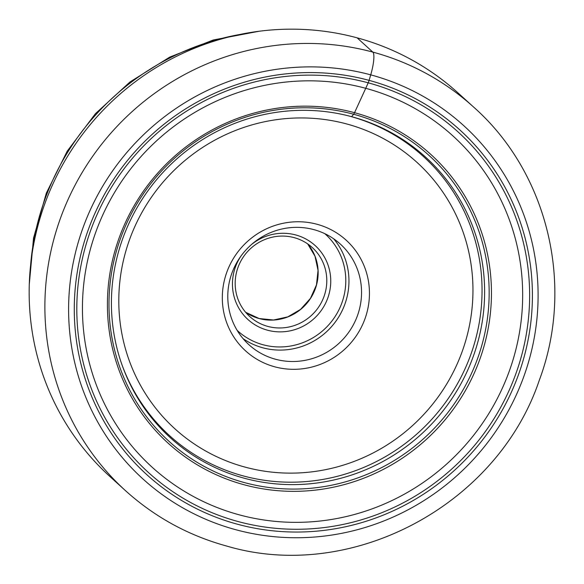 <?xml version="1.0" encoding="UTF-8"?>
<svg xmlns="http://www.w3.org/2000/svg" width="584" height="584" viewBox="0 0 584 584"><rect width="100%" height="100%" fill="white"/><g stroke="black" fill="none" stroke-linecap="round" stroke-linejoin="round"><path stroke-width="0.88" d="M351.575 116.669A189.669 184.033 132.2 0 1 432.065 163.316A189.669 184.033 132.2 0 1 457.462 389.856A189.669 184.033 132.2 0 1 244.462 478.274A189.669 184.033 -47.8 0 1 177.485 443.898A189.669 184.033 -47.8 0 1 133.962 213.269A189.669 184.033 -47.8 0 1 351.575 116.669L353.634 114.245A5.869 1.27 -74.9 0 0 354.539 112.69L365.73 88.308A223.738 217.095 -47.8 0 0 91.695 244.601A223.738 217.095 -47.8 0 0 239.374 514.869A223.738 217.095 132.2 0 0 513.409 358.576A223.738 217.095 132.2 0 0 365.73 88.308L368.205 82.819A5.351 1.161 -74.9 0 0 369.095 80.366L370.723 74.854A20.396 4.417 -74.9 0 0 372.833 52.1A259.004 251.31 132.2 0 0 78.752 178.39A259.004 251.31 132.2 0 0 125.655 490.815L109.931 476.544A259.004 251.31 -47.8 0 1 63.028 164.119A259.004 251.31 -47.8 0 1 357.101 37.829A259.004 251.31 -47.8 0 1 458.009 92.914L473.741 107.179A259.004 251.31 132.2 0 0 372.833 52.1L357.101 37.829M316.995 224.256A74.781 72.555 -47.8 0 1 366.358 314.586A74.781 72.555 -47.8 0 1 274.765 366.818A74.781 72.555 -47.8 0 1 225.409 276.488A74.781 72.555 -47.8 0 1 316.995 224.256M275.473 359.233A67.978 65.963 -47.8 0 1 248.988 344.779A67.978 65.963 -47.8 0 1 236.673 262.778A67.978 65.963 -47.8 0 1 313.863 229.629A67.978 65.963 -47.8 0 1 340.348 244.09A67.978 65.963 -47.8 0 1 352.656 326.091A67.978 65.963 -47.8 0 1 275.473 359.233M251.616 244.419A49.968 48.479 -47.8 0 1 295.701 234.943A49.968 48.479 -47.8 0 1 328.683 295.3A49.968 48.479 -47.8 0 1 267.487 330.201A49.968 48.479 -47.8 0 1 240.718 256.434M267.837 326.412A46.567 45.187 -47.8 0 1 249.697 316.506A46.567 45.187 -47.8 0 1 241.258 260.333A46.567 45.187 -47.8 0 1 294.132 237.63A46.567 45.187 -47.8 0 1 312.272 247.536A46.567 45.187 -47.8 0 1 320.711 303.702A46.567 45.187 -47.8 0 1 267.837 326.412M370.723 74.854A238.615 231.527 132.2 0 0 78.475 241.535A238.615 231.527 132.2 0 0 235.972 529.768A238.615 231.527 132.2 0 0 528.228 363.087A238.615 231.527 132.2 0 0 370.723 74.854M369.095 80.366A232.833 225.913 -47.8 0 1 522.775 361.62A232.833 225.913 -47.8 0 1 237.608 524.264A232.833 225.913 -47.8 0 1 83.921 243.01A232.833 225.913 -47.8 0 1 369.095 80.366M353.634 114.245A193.216 187.479 -47.8 0 1 481.165 347.648A193.216 187.479 -47.8 0 1 244.513 482.618A193.216 187.479 -47.8 0 1 116.975 249.215A193.216 187.479 -47.8 0 1 353.634 114.245M354.539 112.69A195.187 189.391 132.2 0 0 115.479 249.039A195.187 189.391 132.2 0 0 244.316 484.815A195.187 189.391 132.2 0 0 483.377 348.466A195.187 189.391 132.2 0 0 354.539 112.69M238.236 521.578A230.14 223.3 -47.8 0 1 86.33 243.579A230.14 223.3 -47.8 0 1 368.205 82.819A230.14 223.3 -47.8 0 1 520.11 360.81A230.14 223.3 -47.8 0 1 238.236 521.578M121.917 364.628A188.661 183.062 132.2 0 0 243.17 475.887A188.661 183.062 132.2 0 0 474.244 344.1A188.661 183.062 132.2 0 0 349.714 116.201A188.661 183.062 132.2 0 0 347.787 115.69M346.706 123.961A179.989 174.645 132.2 0 0 126.253 249.689A179.989 174.645 132.2 0 0 245.061 467.112A179.989 174.645 132.2 0 0 465.514 341.385A179.989 174.645 132.2 0 0 346.706 123.961M243.075 338.647A67.978 65.963 132.2 0 0 262.778 347.787A67.978 65.963 132.2 0 0 262.888 347.816A67.978 65.963 132.2 0 0 337.8 318.419A67.978 65.963 132.2 0 0 333.668 238.798M237.126 330.34A65.262 63.32 132.2 0 0 263.063 344.757A65.262 63.32 132.2 0 0 263.165 344.779A65.262 63.32 132.2 0 0 337.472 312.586A65.262 63.32 132.2 0 0 324.821 233.68M245.63 312.294A46.567 45.187 132.2 0 0 259.187 318.565A46.567 45.187 132.2 0 0 259.281 318.587A46.567 45.187 132.2 0 0 310.527 298.395A46.567 45.187 132.2 0 0 307.688 243.9L315.01 256.23L318.046 270.377L316.47 284.919L310.44 298.38L300.556 309.403L287.817 316.864L273.524 320.01L259.128 318.528L245.63 312.287M30.653 264.691A250.193 242.762 -47.8 0 1 239.469 34.544M125.655 490.815C154.964 517.234 188.749 535.674 227.001 546.142C351.488 582.934 497.283 505.313 539.295 380.264C574.882 285.474 547.967 172.849 473.741 107.179M258.924 31.273L213.211 40.004L169.732 57.101L130.013 81.95L95.44 113.668L67.218 151.154L46.34 193.1L33.536 238.024L29.28 284.372"/></g></svg>
